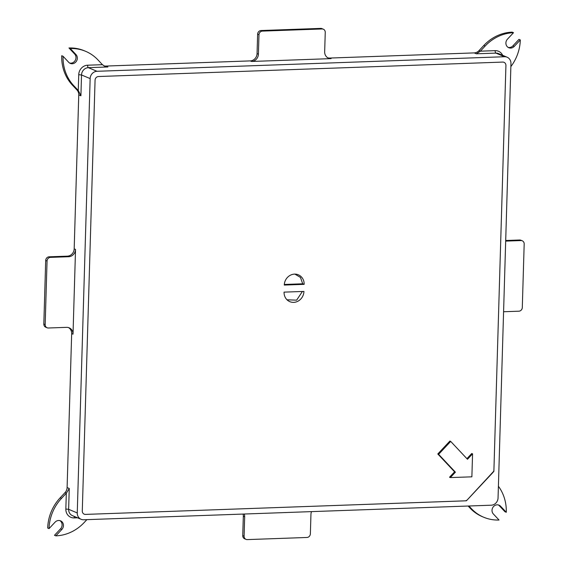 <?xml version="1.0" encoding="UTF-8"?>
<svg xmlns="http://www.w3.org/2000/svg" width="568" height="568" viewBox="0 0 568 568"><rect width="100%" height="100%" fill="white"/><g stroke="black" fill="none" stroke-linecap="round" stroke-linejoin="round"><path stroke-width="0.85" d="M493.627 471.369L466.413 500.798L466.051 500.642M466.413 500.798L85.491 514.402A3.578 3.266 -67.2 0 1 82.282 510.994L95.069 80.173A3.578 3.266 -67.2 0 1 98.484 76.524L502.715 62.082A3.578 3.266 -67.2 0 1 505.925 65.498L493.876 471.475M311.548 511.619A7.157 6.532 112.8 0 0 310.944 514.395L310.369 533.821A3.578 3.266 112.8 0 1 306.947 537.47L247.307 539.6A3.578 3.266 112.8 0 1 244.098 536.185L244.673 516.766A7.157 6.532 112.8 0 0 244.233 514.026M243.076 514.068A7.157 6.532 -67.2 0 1 243.331 516.198L244.673 516.766M83.673 519.763L491.221 505.2A7.157 6.532 112.8 0 0 498.058 497.902L510.951 63.552A7.157 6.532 112.8 0 0 507.096 57.19A7.157 6.532 112.8 0 0 504.533 56.729L96.986 71.291A7.157 6.532 112.8 0 0 90.149 78.59L77.255 512.932A7.157 6.532 112.8 0 0 81.11 519.294A7.157 6.532 112.8 0 0 83.673 519.763M331.087 58.625L251.567 61.465A7.157 6.532 112.8 0 0 258.404 54.166L257.055 53.605L257.631 34.179A3.578 3.266 -67.2 0 1 261.053 30.53L320.693 28.4A3.578 3.266 -67.2 0 1 321.971 28.634L323.32 29.195A3.578 3.266 112.8 0 1 325.251 32.376L324.669 51.802A7.157 6.532 112.8 0 0 328.524 58.163A7.157 6.532 112.8 0 0 331.087 58.625L329.745 58.064A7.157 6.532 -67.2 0 1 327.871 57.837M96.986 71.291L88.367 67.663L107.913 66.967L105.754 66.066L250.218 60.904L251.567 61.465M329.745 58.064L474.209 52.902L476.36 53.804L495.907 53.108A7.157 6.532 -67.2 0 1 498.47 53.569L507.096 57.19M257.055 53.605A7.157 6.532 -67.2 0 1 250.218 60.904M323.32 29.195A3.578 3.266 112.8 0 0 322.042 28.968L262.402 31.098A3.578 3.266 112.8 0 0 258.98 34.747L258.404 54.166M246.029 539.366L244.68 538.805A3.578 3.266 -67.2 0 1 242.749 535.624L243.331 516.198M510.859 66.605A42.756 39.036 112.8 0 0 520.309 39.952L514.26 46.398A5.368 4.899 -67.2 0 1 508.779 47.726A5.368 4.899 -67.2 0 1 507.458 39.164L513.5 32.71A42.756 39.036 112.8 0 0 485.136 46.065L480.301 51.227L476.36 53.804M107.913 66.967L104.803 66.271L102.481 64.731L97.937 59.903A42.756 39.036 112.8 0 0 85.619 51.319A42.756 39.036 112.8 0 0 70.311 48.543L75.984 54.578A5.368 4.899 -67.2 0 1 76.389 61.259A5.368 4.899 -67.2 0 1 70.276 63.396A5.368 4.899 -67.2 0 1 68.728 62.317L63.062 56.282A42.756 39.036 112.8 0 0 73.769 85.704L78.306 90.532L80.912 95.8L81.529 74.969A7.157 6.532 -67.2 0 1 88.367 67.663A2.144 0.809 -92 0 1 87.621 65.206A9.301 8.492 112.8 0 0 78.732 74.699L81.529 74.969L90.149 78.59M468.898 505.996L471.404 508.665A42.756 39.036 112.8 0 0 483.73 517.249A42.756 39.036 112.8 0 0 499.038 520.025L493.365 513.99A5.368 4.899 -67.2 0 1 492.953 507.309A5.368 4.899 -67.2 0 1 499.066 505.172A5.368 4.899 -67.2 0 1 500.614 506.251L506.287 512.279A42.756 39.036 112.8 0 0 498.406 486.243M66.307 493.258L65.838 509.042L68.636 509.311L69.253 488.48L66.357 493.201L61.522 498.363A42.756 39.036 112.8 0 0 49.04 528.616L55.082 522.162A5.368 4.899 -67.2 0 1 60.563 520.835A5.368 4.899 -67.2 0 1 61.891 529.404L55.849 535.858A42.756 39.036 112.8 0 0 84.213 522.496L86.883 519.642M105.754 66.066A7.157 6.532 -67.2 0 1 103.958 65.86M78.306 90.532L76.964 89.971A7.157 6.532 -67.2 0 1 78.753 94.891L80.912 95.8M76.964 89.971L72.427 85.143A42.756 39.036 -67.2 0 1 61.713 55.721L63.062 56.282M69.253 488.48L67.102 487.571A7.157 6.532 -67.2 0 1 65.008 492.641L66.357 493.201M74.181 248.855A7.157 6.532 -67.2 0 1 67.351 256.161L68.692 256.722A7.157 6.532 112.8 0 0 75.53 249.423L74.181 248.855L78.753 94.891M75.53 249.423L73.016 334.176A7.157 6.532 112.8 0 0 69.161 327.814A7.157 6.532 112.8 0 0 66.598 327.346L48.372 327.999A3.578 3.266 112.8 0 1 45.17 324.584L47.052 261.024A3.578 3.266 112.8 0 1 50.474 257.375L68.692 256.722M67.102 487.571L71.667 333.608L73.016 334.176M498.37 504.945A5.368 4.899 112.8 0 1 499.272 505.683L504.938 511.718L506.287 512.279M483.73 517.249L482.381 516.681A42.756 39.036 -67.2 0 1 470.063 508.097L468.11 506.024M59.867 520.607A5.368 4.899 112.8 0 1 60.542 528.836L54.5 535.29L55.849 535.858M65.008 492.641L60.18 497.802A42.756 39.036 -67.2 0 0 47.691 528.048L49.04 528.616M69.63 63.055A5.368 4.899 112.8 0 0 75.253 60.35A5.368 4.899 112.8 0 0 74.635 54.01L68.962 47.975L70.311 48.543M68.962 47.975A42.756 39.036 -67.2 0 1 84.27 50.751L85.619 51.319M480.301 51.227L478.952 50.666A7.157 6.532 -67.2 0 1 474.209 52.902M478.952 50.666L483.787 45.504A42.756 39.036 -67.2 0 1 512.151 32.142L513.5 32.71M508.133 47.392A5.368 4.899 112.8 0 0 512.918 45.838L518.96 39.384L520.309 39.952M68.472 327.573A7.157 6.532 -67.2 0 1 71.667 333.608M503.582 311.74L518.875 311.193A3.578 3.266 112.8 0 0 522.297 307.544L524.179 243.977A3.578 3.266 112.8 0 0 520.97 240.569L505.676 241.109M505.697 240.498L519.628 240.001A3.578 3.266 -67.2 0 1 520.906 240.236L522.255 240.796M47.094 327.764L45.745 327.204A3.578 3.266 -67.2 0 1 43.821 324.023L45.703 260.456A3.578 3.266 -67.2 0 1 49.125 256.807L67.351 256.161M302.41 291.476L296.624 300.152L287.025 299.797M284.305 284.454L302.709 283.794L304.15 284.355L284.27 285.065A10.735 9.798 -67.2 0 1 298.363 274.813A10.735 9.798 -67.2 0 1 304.15 284.355M294.927 274.117L300.444 277.411L302.709 283.794M303.937 291.419A10.735 9.798 -67.2 0 1 289.843 301.672A10.735 9.798 -67.2 0 1 284.057 292.129L303.937 291.419M493.919 470.013A3.578 3.266 -67.2 0 1 492.875 472.54L467.414 499.726A3.578 3.266 -67.2 0 1 465.043 500.841L85.491 514.402A3.578 3.266 -67.2 0 1 82.282 510.994L95.069 80.173A3.578 3.266 -67.2 0 1 98.484 76.524L502.715 62.082A3.578 3.266 -67.2 0 1 505.925 65.498L493.919 470.013M450.325 477.589L449.515 477.248L454.592 471.83L437.8 453.974L449.884 441.066L450.694 441.407L438.61 454.315L455.401 472.171L450.325 477.589L471.88 476.822L472.562 453.846L467.485 459.271L450.694 441.407M466.917 458.667L471.752 453.505L472.562 453.846M454.592 471.83L455.401 472.171M437.8 453.974L438.61 454.315M504.533 56.729L495.907 53.108A2.144 0.809 -92 0 1 495.161 50.651L480.35 51.177M257.631 34.179L258.98 34.747M261.053 30.53L262.402 31.098M320.693 28.4L322.042 28.968M242.749 535.624L244.098 536.185M502.666 55.33A9.301 8.492 112.8 0 0 495.161 50.651M102.432 64.681L87.621 65.206M78.732 74.699L78.263 90.482M65.838 509.042A9.301 8.492 112.8 0 0 74.181 517.917A2.144 0.809 88 0 1 74.472 516.504M81.11 519.294L72.491 515.673A7.157 6.532 -67.2 0 1 68.636 509.311L77.255 512.932M74.181 517.917L77.546 517.796M72.427 85.143L73.769 85.704M499.272 505.683L500.614 506.251M470.063 508.097L471.404 508.665M60.542 528.836L61.891 529.404M60.18 497.802L61.522 498.363M74.635 54.01L75.984 54.578M483.787 45.504L485.136 46.065M512.918 45.838L514.26 46.398M519.628 240.001L520.97 240.569M43.821 324.023L45.17 324.584M45.703 260.456L47.052 261.024M49.125 256.807L50.474 257.375"/></g></svg>
